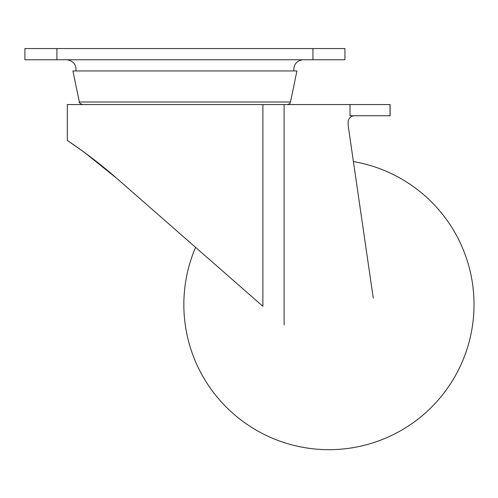 <?xml version="1.0" encoding="UTF-8"?>
<svg xmlns="http://www.w3.org/2000/svg" width="498" height="498" viewBox="0 0 498 498"><rect width="100%" height="100%" fill="white"/><g stroke="black" fill="none" stroke-linecap="round" stroke-linejoin="round"><path stroke-width="0.75" d="M302.529 59.76L67.305 59.76M79.375 102.015L290.465 102.015L296.933 70.959L72.907 70.959L79.375 102.015C78.69 102.432 79.736 103.279 82.506 104.561M67.305 140.48L67.305 104.561L262.888 104.561L262.888 306.301L117.148 178.67C90.263 155.096 66.95 140.349 67.305 140.48C66.769 140.243 90.057 154.928 117.148 178.67L97.172 162.111M284.109 324.883L284.109 104.561L262.888 104.561M284.109 104.561L390.115 104.561L390.115 115.766L354.539 115.766A6.399 6.399 0 0 0 348.133 122.166L348.133 125.365L373.27 298.134M195.596 247.375A145.092 145.092 0 0 0 320.743 449.445A145.092 145.092 0 0 0 473.1 320.942A145.092 145.092 0 0 0 353.406 161.57L348.133 125.365M68.824 141.494L81.448 150.284M83.334 151.653L89.385 156.129M99.214 163.718L117.148 178.67L85.096 152.936M350.001 104.561L350.001 115.766L354.539 115.766M89.291 156.061L81.435 150.278M312.931 59.76L344.933 59.76L344.933 48.555L24.9 48.555L24.9 59.76L312.931 59.76L312.931 48.555M390.021 104.561L390.021 115.766M56.903 59.76L56.903 48.555M293.864 70.959C293.509 64.721 296.397 60.999 302.529 59.791M75.97 70.959C76.325 64.721 73.436 60.999 67.305 59.791M290.465 102.015C289.761 102.694 291.442 103.192 287.327 104.561"/></g></svg>
